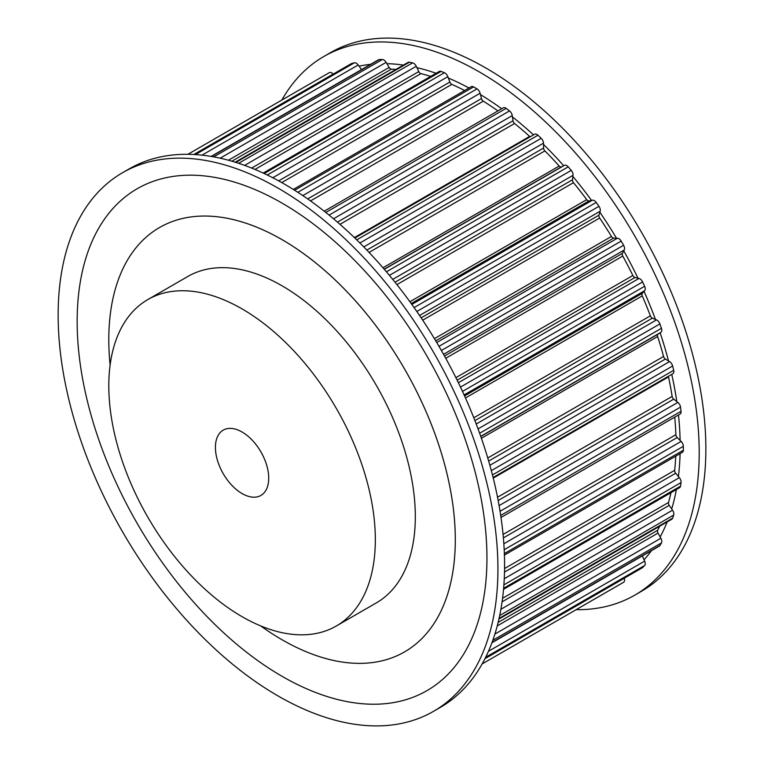 <?xml version="1.0" encoding="UTF-8"?>
<svg xmlns="http://www.w3.org/2000/svg" width="764" height="764" viewBox="0 0 764 764"><rect width="100%" height="100%" fill="white"/><g stroke="black" fill="none" stroke-linecap="round" stroke-linejoin="round"><path stroke-width="1.15" d="M455.296 539.728A245.005 141.455 60 0 1 404.557 651.893A245.005 141.455 60 0 1 260.744 625.936A245.005 141.455 -120 0 0 282.05 639.755A245.005 141.455 -120 0 0 404.557 651.893A245.005 141.455 -120 0 0 404.557 368.974A245.005 141.455 -120 0 0 159.542 227.519A245.005 141.455 60 0 1 348.346 293.166A245.005 141.455 60 0 1 455.296 539.728M110.111 365.039A245.005 141.455 60 0 1 159.542 227.519A245.005 141.455 -120 0 0 110.111 365.039M77.154 321.405A289.776 167.297 60 0 1 282.05 203.109A289.776 167.297 60 0 1 486.945 558.006A289.776 167.297 60 0 1 282.05 676.302A289.776 167.297 60 0 1 77.154 321.405M122.546 172.712L129.212 168.863A310.977 179.54 60 0 1 368.85 252.177A310.977 179.54 60 0 1 504.584 565.131A310.977 179.54 60 0 1 440.179 707.493L433.522 711.341A310.977 179.54 60 0 1 193.884 628.027A310.977 179.54 60 0 1 58.14 315.074A310.977 179.54 60 0 1 122.546 172.712A310.977 179.54 60 0 1 362.184 256.026A310.977 179.54 60 0 1 497.927 568.979A310.977 179.54 60 0 1 433.522 711.341M644.042 559.764A289.776 167.297 -120 0 0 651.463 550.663M660.144 536.93A289.776 167.297 -120 0 0 667.163 521.917M671.69 508.948A289.776 167.297 -120 0 0 676.398 489.543M678.413 476.516A289.776 167.297 -120 0 0 680.094 453.663M680.122 440.436A289.776 167.297 -120 0 0 678.48 414.986M676.789 401.587A289.776 167.297 -120 0 0 671.747 374.36M668.5 360.923A289.776 167.297 -120 0 0 660.144 332.808M655.445 319.457A289.776 167.297 -120 0 0 644.042 291.37M637.969 278.211A289.776 167.297 -120 0 0 623.777 250.85M616.472 238.187A289.776 167.297 -120 0 0 599.864 212.22M591.508 200.378A289.776 167.297 -120 0 0 572.885 176.455M563.679 165.721A289.776 167.297 -120 0 0 543.5 144.425M533.492 134.884A289.776 167.297 -120 0 0 512.434 116.911M501.681 108.746A289.776 167.297 -120 0 0 480.451 94.602M468.981 88.013A289.776 167.297 -120 0 0 448.353 78.043M436.063 73.277A289.776 167.297 -120 0 0 416.905 67.643M403.411 65.083A289.776 167.297 -120 0 0 386.899 63.66M370.664 64.31A289.776 167.297 -120 0 0 359.07 66.181M576.123 609.691A310.977 179.54 -120 0 0 634.788 595.137A310.977 179.54 -120 0 0 699.194 452.775A310.977 179.54 -120 0 0 563.45 139.822A310.977 179.54 -120 0 0 323.821 56.507A310.977 179.54 -120 0 0 281.878 100.036M634.788 595.137L641.454 591.288A310.977 179.54 -120 0 0 705.86 448.926A310.977 179.54 -120 0 0 570.116 135.973A310.977 179.54 -120 0 0 330.478 52.659L323.821 56.507M504.421 555.084L682.367 452.345A4.708 2.722 -120 0 0 683.341 450.225A294.245 169.885 -120 0 0 683.341 446.3A4.708 2.722 -120 0 0 681.125 441.42L677.191 437.543A2.827 1.633 -120 0 1 675.863 434.697A283.883 163.897 -120 0 0 674.736 417.144M504.565 568.531L674.65 470.337A283.883 163.897 -120 0 0 675.739 456.175M674.65 470.337A2.827 1.633 -120 0 0 675.682 473.231L679.349 477.643A4.708 2.722 -120 0 1 681.049 482.581A294.245 169.885 -120 0 1 680.514 486.152A4.708 2.722 -120 0 1 679.588 487.699L503.533 589.34M502.569 598.288L668.519 502.473A283.883 163.897 -120 0 0 671.002 492.656M668.519 502.473A2.827 1.633 -120 0 0 669.226 505.338L672.54 510.19A4.708 2.722 -120 0 1 673.686 515.06A294.245 169.885 -120 0 1 672.635 518.183A4.708 2.722 -120 0 1 671.833 519.224L498.94 619.041M498.147 622.402L657.642 530.321A283.883 163.897 -120 0 0 659.657 526.253M657.642 530.321A2.827 1.633 -120 0 0 658.005 533.091L660.879 538.248A4.708 2.722 -120 0 1 661.443 542.937A294.245 169.885 -120 0 1 659.895 545.544A4.708 2.722 -120 0 1 659.294 546.136L491.911 642.782M484.987 658.606L642.285 567.795A4.708 2.722 -120 0 0 642.61 567.547A294.245 169.885 -120 0 0 644.606 565.522A4.708 2.722 -120 0 0 644.644 561.129L642.343 555.934M623.605 582.264L482.132 663.945L622.412 582.97A294.245 169.885 -120 0 0 623.605 582.264A4.708 2.722 -120 0 0 624.236 578.272L624.226 578.224M329.37 72.628A294.245 169.885 -120 0 0 328.167 73.315L187.877 154.309L329.37 72.628A4.708 2.722 -120 0 1 331.71 72.876A4.708 2.722 -120 0 1 333.142 74.079L333.18 74.118M361.544 69.572L358.192 64.978A4.708 2.722 -120 0 0 356.301 63.211A4.708 2.722 -120 0 0 354.372 62.81A294.245 169.885 -120 0 0 351.621 63.536A4.708 2.722 -120 0 0 351.239 63.689L193.941 154.509M228.417 160.23L389.153 67.433L386.126 62.361A4.708 2.722 -120 0 0 383.834 59.984A4.708 2.722 -120 0 0 382.344 59.535A294.245 169.885 -120 0 0 379.316 59.563A4.708 2.722 -120 0 0 378.495 59.783L211.112 156.419M389.153 67.433A2.827 1.633 -120 0 0 391.369 69.132A283.883 163.897 -120 0 1 395.905 69.419M251.662 168.08L418.796 71.587L416.256 66.296A4.708 2.722 -120 0 0 413.611 63.259A4.708 2.722 -120 0 0 412.608 62.858A294.245 169.885 -120 0 0 409.38 62.209A4.708 2.722 -120 0 0 408.081 62.39L235.188 162.207M418.796 71.587A2.827 1.633 -120 0 0 420.926 73.63A283.883 163.897 -120 0 1 430.667 76.39M278.659 180.877L449.834 82.054L447.838 76.667A4.708 2.722 -120 0 0 444.915 72.972A4.708 2.722 -120 0 0 444.419 72.723A294.245 169.885 -120 0 0 441.057 71.396A4.708 2.722 -120 0 0 439.252 71.434L263.198 173.075M449.834 82.054A2.827 1.633 -120 0 0 451.82 84.393A283.883 163.897 -120 0 1 464.627 90.524M307.682 198.927L481.492 98.585L480.098 93.237A4.708 2.722 -120 0 0 476.984 88.872A294.245 169.885 -120 0 0 475.284 87.889A294.245 169.885 -120 0 0 473.584 86.915A4.708 2.722 -120 0 0 471.264 86.695L293.309 189.434M481.492 98.585A2.827 1.633 -120 0 0 483.297 101.163A283.883 163.897 -120 0 1 497.937 110.904M337.43 222.123L512.997 120.769L512.243 115.593A4.708 2.722 -120 0 0 509.512 110.923A294.245 169.885 -120 0 0 506.16 108.373A4.708 2.722 -120 0 0 505.663 108.039A4.708 2.722 -120 0 0 503.304 107.81L324.203 211.208M512.997 120.769A2.827 1.633 -120 0 0 514.573 123.52A283.883 163.897 -120 0 1 529.653 136.403A2.827 1.633 -120 0 0 530.187 136.794M366.854 250.086L543.576 148.054L543.471 143.174A4.708 2.722 -120 0 0 541.198 138.313A294.245 169.885 -120 0 0 537.961 135.238A4.708 2.722 -120 0 0 536.958 134.474A4.708 2.722 -120 0 0 534.609 134.244L354.84 238.034M543.576 148.054A2.827 1.633 -120 0 0 544.885 150.909A283.883 163.897 -120 0 1 559.21 166.036A2.827 1.633 -120 0 0 561.425 166.886L564.443 165.32A4.708 2.722 -120 0 1 566.745 165.587A4.708 2.722 -120 0 1 568.225 166.848A294.245 169.885 -120 0 1 571.262 170.382A4.708 2.722 -120 0 1 573.029 175.319L572.475 179.779A2.827 1.633 -120 0 0 573.487 182.672A283.883 163.897 -120 0 1 586.704 199.652A2.827 1.633 -120 0 0 588.948 200.932L592.386 200.187A4.708 2.722 -120 0 1 594.268 200.607A4.708 2.722 -120 0 1 596.206 202.441A294.245 169.885 -120 0 1 598.957 206.328A4.708 2.722 -120 0 1 600.17 211.217L598.986 215.152A2.827 1.633 -120 0 0 599.664 218.017A283.883 163.897 -120 0 1 611.448 236.448A2.827 1.633 -120 0 0 613.664 238.11L617.436 238.215A4.708 2.722 -120 0 1 618.869 238.664A4.708 2.722 -120 0 1 621.208 241.118A294.245 169.885 -120 0 1 623.605 245.282A4.708 2.722 -120 0 1 624.236 250L622.44 253.314A2.827 1.633 -120 0 0 622.775 256.064A283.883 163.897 -120 0 1 632.85 275.489A2.827 1.633 -120 0 0 634.989 277.504L638.981 278.449A4.708 2.722 -120 0 1 639.936 278.841A4.708 2.722 -120 0 1 642.61 281.945A294.245 169.885 -120 0 1 644.606 286.271A4.708 2.722 -120 0 1 644.644 290.712L642.276 293.309A2.827 1.633 -120 0 0 642.266 295.897A283.883 163.897 -120 0 1 650.365 315.838A2.827 1.633 -120 0 0 652.37 318.149L656.505 319.906A4.708 2.722 -120 0 1 656.944 320.126A4.708 2.722 -120 0 1 659.895 323.907A294.245 169.885 -120 0 1 661.443 328.291A4.708 2.722 -120 0 1 660.879 332.33L658.005 334.174A2.827 1.633 -120 0 0 657.642 336.513A283.883 163.897 -120 0 1 663.572 356.482A2.827 1.633 -120 0 0 665.396 359.042L669.56 361.573A4.708 2.722 -120 0 1 672.635 365.975A294.245 169.885 -120 0 1 673.686 370.311A4.708 2.722 -120 0 1 672.864 373.72A4.708 2.722 -120 0 1 672.54 373.863M668.443 376.27A2.827 1.633 -120 0 0 668.519 376.929A283.883 163.897 -120 0 1 672.139 396.43A2.827 1.633 -120 0 0 673.733 399.161L677.84 402.408A4.708 2.722 -120 0 1 680.514 407.107A294.245 169.885 -120 0 1 681.049 411.29A4.708 2.722 -120 0 1 680.113 414.04L501.012 517.448M336.303 626.012L376.28 602.93A188.469 108.813 -120 0 0 376.289 385.304A188.469 108.813 -120 0 0 187.82 276.482L147.834 299.564A188.469 108.813 -120 0 0 118.945 450.588A188.469 108.813 -120 0 0 242.073 616.672A188.469 108.813 -120 0 0 336.303 626.012A188.469 108.813 -120 0 0 336.303 408.387A188.469 108.813 -120 0 0 147.834 299.564M242.073 493.563A37.694 21.764 -120 0 0 260.916 495.435A37.694 21.764 -120 0 0 260.916 451.906A37.694 21.764 -120 0 0 223.222 430.142A37.694 21.764 -120 0 0 217.444 460.348A37.694 21.764 -120 0 0 242.073 493.563M297.836 192.308L476.984 88.872M302.811 195.594L480.098 93.237M310.499 200.922L483.297 101.163M325.817 212.487L506.16 108.373M329.064 215.104L509.512 110.923M333.505 218.781L512.243 115.593M339.961 224.329L514.573 123.52M354.381 237.594L529.653 136.403M356.731 239.867L537.961 135.238M359.892 242.99L541.198 138.313M363.779 246.915L543.471 143.174M369.069 252.416L544.885 150.909M382.974 267.782L559.21 166.036M384.206 269.205L561.425 166.886M384.302 269.32L564.443 165.32M386.431 271.812L568.225 166.848M389.411 275.365L571.262 170.382M392.734 279.404L573.029 175.319M395.017 282.231L572.475 179.779M396.917 284.609L573.487 182.672M409.896 301.732L586.704 199.652M411.213 303.547L588.948 200.932M411.844 304.425L592.386 200.187M414.088 307.586L596.206 202.441M416.819 311.492L598.957 206.328M419.56 315.494L600.17 211.217M421.136 317.834L598.986 215.152M422.702 320.183L599.664 218.017M434.42 338.653L611.448 236.448M435.728 340.839L613.664 238.11M436.741 342.53L617.436 238.215M438.975 346.331L621.208 241.118M441.382 350.495L623.605 245.282M443.55 354.324L624.236 250M444.505 356.043L622.44 253.314M445.746 358.278L622.775 256.064M455.888 377.655L632.85 275.489M457.139 380.185L634.989 277.504M458.371 382.726L638.981 278.449M460.472 387.1L642.61 281.945M462.487 391.416L644.606 286.271M464.101 394.94L644.644 290.712M464.55 395.924L642.276 293.309M465.457 397.968L642.266 295.897M473.795 417.774L650.365 315.838M474.912 420.601L652.37 318.149M476.22 424.001L656.505 319.906M478.054 428.891L659.895 323.907M479.639 433.255L661.443 328.291M480.728 436.339L660.879 332.33M480.785 436.492L658.005 334.174M481.406 438.259L657.642 336.513M487.757 457.989L663.572 356.482M488.664 461.074L665.396 359.042M489.877 465.314L669.56 361.573M491.328 470.653L672.635 365.975M492.455 474.95L673.686 370.311M493.248 478.121L668.519 376.929M497.526 497.24L672.139 396.43M498.166 500.525L673.733 399.161M499.102 505.606L677.84 402.408M500.067 511.288L680.514 407.107M500.706 515.413L681.049 411.29M503.065 534.456L675.863 434.697M503.38 537.894L677.191 437.543M503.839 543.777L681.125 441.42M504.192 549.736L683.341 446.3M504.364 553.556L683.341 450.225M504.507 572.055L675.682 473.231M504.259 578.73L679.349 477.643M503.896 584.861L681.049 482.581M503.629 588.28L680.514 486.152M502.091 601.841L669.226 505.338M500.907 609.28L672.54 510.19M499.704 615.507L673.686 515.06M499.093 618.382L672.635 518.183M497.259 625.897L658.005 533.091M494.9 634.063L660.879 538.248M492.818 640.289L661.443 542.937M492.026 642.457L659.895 545.544M488.444 651.31L644.644 561.129M485.637 657.298L644.606 565.522M485.025 658.52L642.61 567.547M484.939 658.702L624.236 578.272M193.846 154.5L333.142 74.079M194.037 154.509L351.621 63.536M195.403 154.595L354.372 62.81M201.992 155.159L358.192 64.978M211.456 156.477L379.316 59.563M213.729 156.878L382.344 59.535M220.156 158.186L386.126 62.361M231.874 161.204L391.369 69.132M235.828 162.407L409.38 62.209M238.635 163.305L412.608 62.858M244.623 165.387L416.256 66.296M254.975 169.436L420.926 73.63M264.172 173.523L441.057 71.396M267.266 175.004L444.419 72.723M272.758 177.754L447.838 76.667M281.744 182.586L451.82 84.393M294.608 190.246L473.584 86.915M493.095 477.5L672.864 373.72"/></g></svg>
